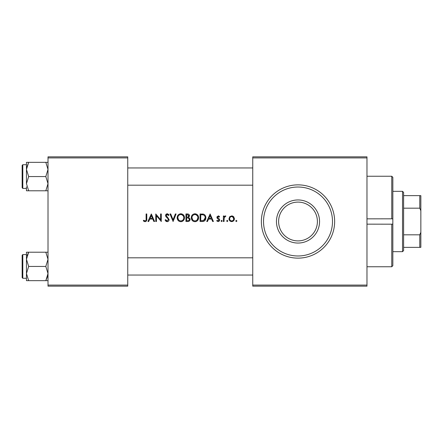 <?xml version="1.0" encoding="UTF-8"?>
<svg xmlns="http://www.w3.org/2000/svg" width="443" height="443" viewBox="0 0 443 443"><rect width="100%" height="100%" fill="white"/><g stroke="black" fill="none" stroke-linecap="round" stroke-linejoin="round"><path stroke-width="0.66" d="M298.006 240.898A19.398 19.398 0 0 0 317.404 221.5A19.398 19.398 0 0 0 298.006 202.102A19.398 19.398 0 0 0 278.614 221.5A19.398 19.398 0 0 0 298.006 240.898M298.006 199.948A21.552 21.552 0 0 1 319.558 221.5A21.552 21.552 0 0 1 298.006 243.052A21.552 21.552 0 0 1 276.454 221.5A21.552 21.552 0 0 1 298.006 199.948M298.006 187.018A34.482 34.482 0 0 0 263.524 221.5A34.482 34.482 0 0 0 298.006 255.982A34.482 34.482 0 0 0 332.488 221.5A34.482 34.482 0 0 0 298.006 187.018M143.299 220.824L145.071 221.694C146.417 221.428 146.987 220.548 146.783 219.052L146.783 213.958L146.107 213.958L146.107 218.975C146.284 219.983 145.946 220.631 145.094 220.919L143.676 220.243L143.299 220.824L143.676 220.243L145.094 220.919L145.919 220.415M148.687 221.5L149.745 219.08L152.813 219.08L153.865 221.5L154.613 221.5L151.329 213.958L147.94 221.5L148.687 221.5M167.155 221.694C168.362 221.555 169.016 220.874 169.121 219.65L166.219 215.492L167.177 214.539L168.451 215.503L169.021 215.038L167.216 213.764L165.544 215.525L165.915 216.671L168.207 218.903L168.445 219.639L167.127 220.919L165.654 219.662L165.056 220.044L167.155 221.694C168.362 221.555 169.021 220.874 169.121 219.65L167.554 217.22M169.99 213.958L173.086 221.5L176.081 213.958L175.35 213.958L173.036 219.778L170.727 213.958L169.99 213.958M191.265 217.762C191.415 220.105 192.644 221.417 194.953 221.694C197.257 221.4 198.481 220.082 198.614 217.723C198.481 215.353 197.24 214.03 194.898 213.764C192.6 214.08 191.393 215.409 191.265 217.762C191.393 215.409 192.605 214.074 194.898 213.764L198.558 216.97M200.064 213.958L200.064 221.5L202.257 221.5C204.588 221.417 205.79 220.193 205.868 217.823C205.906 216.156 205.198 214.96 203.736 214.229L200.064 213.958M216.699 220.852L218.177 221.594L219.695 220.005L219.451 219.152L217.568 217.308L218.255 216.566L219.169 217.148L219.601 216.677L218.238 215.891L216.893 217.336L217.131 218.189L219.019 220.033L218.128 220.919L217.12 220.337L216.699 220.852L217.12 220.337L218.128 220.919L219.019 220.033L218.045 218.936M221.633 221.594L221.051 220.968L221.633 221.594L222.209 220.968L221.633 220.337L221.051 220.968L221.633 220.337L222.209 220.968M223.372 215.99L223.372 221.5L224.047 221.5L224.164 217.757L225.886 216.079L225.326 215.891L224.047 216.799L224.047 215.99L223.372 215.99M236.329 221.594L235.748 220.968L236.329 221.594L236.911 220.968L236.329 220.337L235.748 220.968L236.329 220.337L236.911 220.968M228.981 218.759C229.103 220.47 230.006 221.417 231.689 221.594C233.372 221.422 234.275 220.476 234.397 218.759L233.682 216.799L231.689 215.891L229.695 216.804L228.981 218.759M227.242 221.594L226.661 220.968L227.242 221.594L227.818 220.968L227.242 220.337L226.661 220.968L227.242 220.337L227.818 220.968M207.485 221.5L208.542 219.08L211.61 219.08L212.662 221.5L213.41 221.5L210.126 213.958L206.737 221.5L207.485 221.5M185.949 213.958L185.949 221.5L187.854 221.5C189.222 221.439 189.969 220.725 190.108 219.357L188.674 217.43L189.526 215.824C189.394 214.539 188.657 213.914 187.306 213.958L185.949 213.958M177.145 217.762C177.294 220.105 178.523 221.417 180.833 221.694C183.136 221.4 184.36 220.082 184.498 217.723C184.366 215.353 183.125 214.03 180.777 213.764C178.479 214.08 177.272 215.409 177.145 217.762C177.278 215.409 178.485 214.074 180.777 213.764L184.438 216.97M155.775 213.958L155.775 221.5L156.451 221.5L156.451 215.724L161.285 221.5L161.285 213.958L160.61 213.958L160.61 219.75L155.775 213.958M48.01 157.924L48.01 156.844L127.75 156.844L127.75 157.924L48.01 157.924L48.01 285.076L127.75 285.076L127.75 286.156L48.01 286.156L48.01 285.076M127.75 157.924L127.75 285.076M252.748 157.924L252.748 156.844L366.97 156.844L366.97 157.924L252.748 157.924L252.748 285.076L366.97 285.076L366.97 286.156L252.748 286.156L252.748 285.076M366.97 157.924L366.97 285.076M235.748 220.968L236.329 220.337M229.695 216.804L230.105 216.417M232.259 215.946L233.273 216.411M233.682 216.799L233.993 217.231M234.353 218.227L234.397 218.759M234.347 219.313L234.203 219.828M229.169 219.828L229.025 219.302M232.497 216.743L231.689 216.566C232.957 216.738 233.638 217.469 233.721 218.764L232.597 216.799M233.682 219.174L233.721 218.764C233.638 220.055 232.963 220.775 231.689 220.919L232.104 220.88M232.713 220.642L233.156 220.276M231.274 220.88L231.689 220.919C230.421 220.775 229.74 220.06 229.657 218.764L229.69 219.174M229.69 218.355L229.657 218.764C229.74 217.469 230.415 216.738 231.689 216.566L231.274 216.61M230.57 216.932L230.072 217.435M229.795 217.95L229.707 218.277M225.326 215.891L225.886 216.079M224.357 217.214L224.047 219.645M221.051 220.968L221.633 220.337M218.238 215.891L218.637 215.957M218.814 216.034L219.174 216.262M218.526 216.621L218.92 216.876M218.255 216.566L217.568 217.308L217.939 218.006M219.451 219.152L219.695 220.005L219.097 221.29M217.131 218.189L217.064 216.599M210.076 215.564L211.272 218.31L208.88 218.31L210.076 215.564M202.634 214.002L203.193 214.08M205.757 216.732L205.84 217.258M203.708 221.323L202.933 221.467M203.786 215.121L203.365 214.944C204.605 215.481 205.214 216.439 205.192 217.823L203.525 220.536L200.745 220.725L200.745 214.733L202.866 214.827M202.163 214.755L201.233 214.733M205.103 218.665L205.17 217.363M204.976 216.527L204.76 216.068M203.038 220.642L203.913 220.359M204.511 219.872L204.799 219.468M204.804 219.457L205.081 218.759M201.537 220.725L202.462 220.703M202.534 220.697L202.922 220.658M197.6 220.481L196.415 221.384M196.349 221.411L195.324 221.677M193.486 221.389L192.965 221.09M192.843 221.007L192.284 220.492M195.413 214.578L194.926 214.539C196.808 214.755 197.811 215.819 197.938 217.723L197.783 216.671M197.462 215.968L197.224 215.636M196.105 214.794L195.706 214.645M197.074 219.999L197.938 217.723C197.822 219.639 196.819 220.708 194.926 220.919L195.54 220.858M193.746 220.675L194.926 220.919C193.065 220.703 192.068 219.65 191.941 217.757L192.783 219.966M192.855 220.044L193.231 220.37M192.146 216.561L191.941 217.757C192.057 215.857 193.048 214.783 194.926 214.539L194.316 214.606M193.741 214.805L192.943 215.342M190.014 218.726L190.08 219.036M190.064 219.8L189.942 220.21M187.932 217.059L188.851 215.841C188.685 216.81 188.076 217.242 187.024 217.148L186.625 217.148L186.625 214.733L187.439 214.733L188.851 215.841L188.618 215.137M187.721 214.744L187.439 214.733M187.024 217.148L187.455 217.131M189.261 219.999L189.427 219.357L188.269 218.011L189.427 219.357C189.233 220.37 188.591 220.83 187.5 220.725L186.625 220.725L186.625 217.923L187.893 217.956M187.649 217.934L187.024 217.923M187.5 220.725L187.965 220.708M188.314 220.664L189.222 220.06M183.48 220.481L182.294 221.384M182.228 221.411L181.204 221.677M179.365 221.389L178.845 221.09M178.723 221.007L178.169 220.492M181.292 214.578L180.805 214.539C182.688 214.755 183.69 215.819 183.817 217.723L183.662 216.671M183.341 215.968L183.103 215.636M181.99 214.794L181.591 214.645M183.662 218.787L183.817 217.723C183.707 219.639 182.699 220.708 180.805 220.919L181.42 220.858M179.631 220.675L180.805 220.919C178.944 220.703 177.953 219.65 177.826 217.757L178.662 219.966M178.739 220.044L179.11 220.37M178.025 216.561L177.826 217.757C177.936 215.857 178.928 214.783 180.805 214.539L180.196 214.606M179.62 214.805L178.822 215.342M166.407 221.544L165.56 220.869M165.056 220.044L165.654 219.662L166.64 220.802M166.878 220.891L167.388 220.896M168.418 219.894L167.847 218.454M167.648 218.255L167.005 217.696M165.915 216.671L165.544 215.525M165.571 215.187L165.998 214.29M166.003 214.279L166.557 213.897M167.216 213.764L167.786 213.864M168.44 214.296L168.711 214.6M168.008 214.927L167.177 214.539L166.485 214.811M166.286 215.126L166.756 216.561M151.279 215.564L152.475 218.31L150.083 218.31L151.279 215.564M145.071 221.694L143.909 221.323M392.836 224.125L392.836 265.678L391.756 266.758L391.756 224.152L392.836 224.125L392.836 218.875L391.756 218.848L391.756 176.242L366.97 176.242M366.97 224.152L392.16 224.191M366.97 218.848L392.16 218.809M391.756 176.242L392.836 177.322L392.836 218.875M48.01 162.343L45.812 162.343L48.01 169.453L45.812 176.563L48.01 183.679L45.812 190.789L48.01 190.789M22.15 187.771L22.15 165.361L22.798 164.713L22.798 188.419L22.15 187.771M26.569 167.947L28.662 162.343L26.458 162.343L26.458 169.453L28.662 162.343L45.812 162.343M45.812 176.563L28.662 176.563L26.458 169.453L26.458 164.713L22.798 164.713M45.812 190.789L28.662 190.789L26.458 183.679L28.662 176.563M26.458 186.83L26.458 190.789L28.662 190.789M26.458 169.453L26.458 183.679M26.458 252.211L26.458 259.321L28.662 252.211L26.458 252.211M22.15 258.036L22.15 276.133M22.798 278.287L22.15 277.639L22.15 255.229L22.798 254.581L22.798 278.287L26.458 278.287L26.458 273.547L28.662 266.437L26.458 259.321L26.458 256.17M48.01 252.211L28.662 252.211L27.073 255.672M45.812 252.211L48.01 259.321L45.812 266.437L28.662 266.437M45.812 266.437L48.01 273.547L45.812 280.657L28.662 280.657L26.458 273.547L26.458 280.657L28.662 280.657M47.755 275.878L45.812 280.657L48.01 280.657M26.458 259.321L26.458 273.547M402.532 251.674L402.532 191.326L403.606 192.406L403.606 250.594L402.532 251.674L392.836 251.674M402.532 191.326L392.836 191.326M420.85 247.36L419.77 247.36L419.77 234.829L420.85 232.276L420.85 247.36M403.606 247.36L419.77 247.36M403.606 195.64L420.85 195.64L420.85 232.276M403.606 234.829L419.77 234.829M420.85 210.724L419.77 208.171L419.77 195.64M403.606 208.171L419.77 208.171M298.006 258.136A36.636 36.636 0 0 1 261.37 221.5A36.636 36.636 0 0 1 298.006 184.864A36.636 36.636 0 0 1 334.642 221.5A36.636 36.636 0 0 1 298.006 258.136M391.756 266.758L366.97 266.758M127.75 167.947L252.748 167.947M127.75 185.185L252.748 185.185M22.798 188.419L26.458 188.419M22.798 254.581L26.458 254.581M252.748 275.053L127.75 275.053M252.748 257.815L127.75 257.815"/></g></svg>
